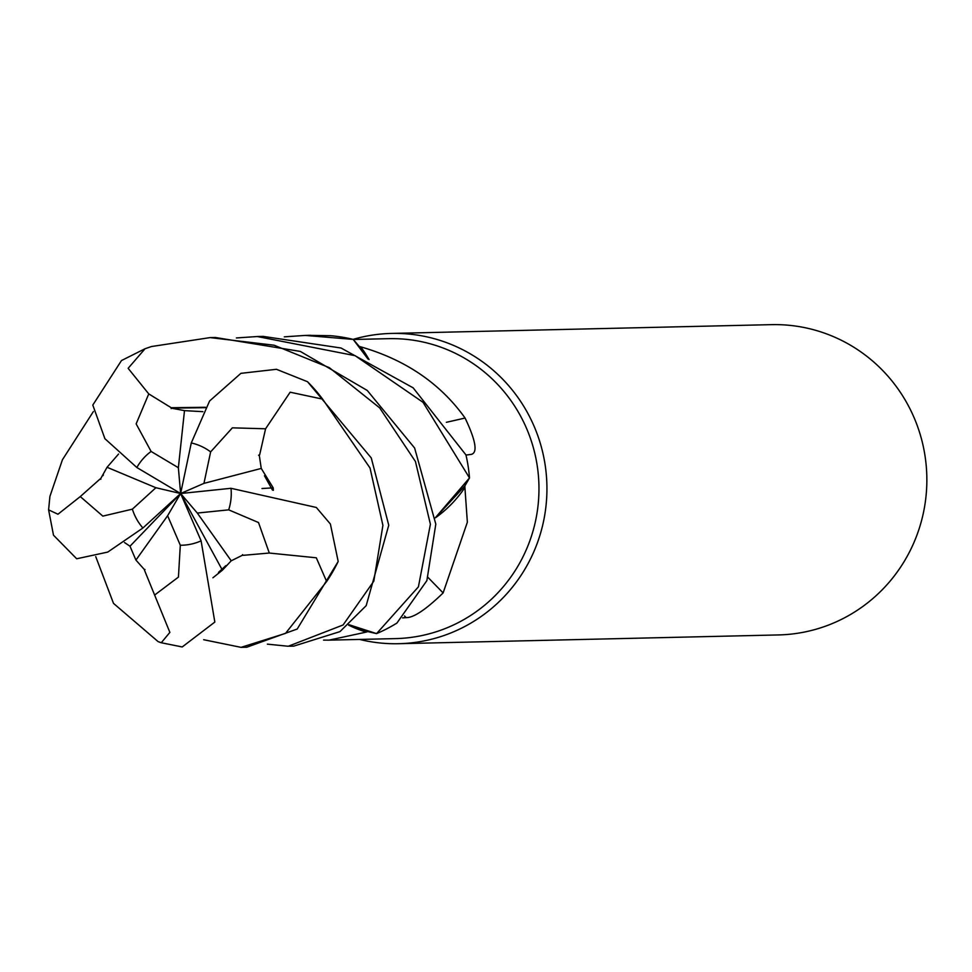 <?xml version="1.0" encoding="UTF-8"?>
<svg xmlns="http://www.w3.org/2000/svg" width="972" height="972" viewBox="0 0 972 972"><rect width="100%" height="100%" fill="white"/><g stroke="black" fill="none" stroke-linecap="round" stroke-linejoin="round"><path stroke-width="1.46" d="M171.169 408.629L171.218 407.73L148.752 393.903L128.134 368.315L145.083 348.717L151.571 346.518L210.122 337.6L274.104 345.218L329.338 367.671L379.663 407.875L415.445 461.518L430.402 524.248L418.41 586.857L376.589 633.61L349.082 624.741L376.14 633.525L367.695 631.581A150.004 146.833 -91.3 0 0 367.708 631.581A150.004 146.833 -91.3 0 1 366.237 632.104L329.058 640.135L323.555 640.123M236.366 337.952L257.288 336.531L355.108 355.679L423.027 402.311L469.5 477.92L435.468 517.59L469.282 478.333L464.871 485.939A150.004 146.833 -91.3 0 0 464.871 485.915A150.004 146.833 -91.3 0 1 464.908 487.519L467.362 522.183L443.123 592.92C425.93 609.578 413.598 617.803 406.15 617.621L402.615 617.876M329.058 640.135L395.592 638.604A150.004 146.833 -91.3 0 0 535.621 520.603A150.004 146.833 -91.3 0 0 388.666 338.669L353.261 339.483M359.604 639.43A155.18 151.899 -91.3 0 0 398.617 643.707A155.18 151.899 -91.3 0 0 543.482 521.636A155.18 151.899 -91.3 0 0 391.449 333.432A155.18 151.899 -91.3 0 0 353.091 339.374M398.617 643.707L778.536 634.935A155.18 151.899 -91.3 0 0 923.4 512.864A155.18 151.899 -91.3 0 0 771.367 324.648L391.449 333.432M348.608 625.142A118.62 116.118 -91.3 0 0 366.237 632.104M349.057 624.765L367.695 631.581M428.045 577.465A2626.186 342.314 -141.8 0 0 443.123 592.92M435.48 517.784A118.62 116.118 -91.3 0 0 464.908 487.519M435.48 517.663L464.871 485.939M446.367 422.31A2626.186 952.268 147.6 0 0 465.078 418.033C475.794 440.595 477.86 452.709 471.274 454.386L465.989 455.066M369.044 359.543A118.62 116.118 -91.3 0 0 360.697 346.834C405.591 359.762 440.377 383.49 465.078 418.033M360.697 346.834A150.004 146.833 -91.3 0 0 359.215 346.384A150.004 146.833 -91.3 0 0 359.203 346.372L368.036 359.045M284.286 336.847L305.244 335.425L353.176 339.398L367.987 359.02L353.504 339.738L359.215 346.384M269.293 553.044L316.301 557.794L326.653 581.511L285.513 633.38L241.056 647.352L246.803 647.218L297.225 629.018L338.183 561.452L330.383 524.005L316.325 507.469L230.996 488.296L180.622 493.521L203.95 483.376L261.249 468.431L259.245 455.03M376.589 633.61A155.18 151.899 -91.3 0 0 396.892 623.088L426.866 580.636L435.808 524.127L414.619 448.019L367.246 390.452L300.348 351.427L215.432 337.491M258.601 455.224L259.646 454.896L265.575 428.786L290.154 392.202L322.619 399.128L370.016 467.994L382.907 525.354L373.807 581.171L343.092 624.972L288.259 646.259L267.361 644.144M293.763 646.125L339.969 631.618L366.189 605.653L388.751 525.22L371.268 457.946L307.492 381.704L276.437 369.299L240.898 373.345L209.588 400.999L191.277 442.965L180.622 493.521L222.406 570.187L231.227 560.795L242.879 555.024M100.845 479.293L100.055 479.014L80.275 496.583L57.968 514.224L48.6 509.875L49.912 496.388L62.439 459.744L93.385 411.533M241.056 647.352L203.67 639.722M144.974 569.519L144.5 570.248L169.869 632.383L161.267 642.747L158.12 641.617L113.505 603.381L95.742 556.64M171.218 407.73L205.432 407.268M202.881 411.666L184.498 410.634L171.194 408.131L205.165 407.693M48.6 509.875L53.496 535.195L76.691 558.779M469.5 477.92A155.18 151.899 -91.3 0 0 465.965 454.945L413.149 387.84L341.05 348.012L263.193 336.397L257.288 336.531M124.501 542.546L129.993 546.215L135.922 560.079L144.719 569.932M273.363 490.301L273.193 487.835L261.249 468.431M180.367 646.647L182.214 646.951L214.836 622.068L201.107 540.845L180.622 493.521L197.304 513.058L228.687 509.85L258.503 522.535L269.293 553.032L243.134 555.34L242.563 554.623M353.176 339.398A155.18 151.899 -91.3 0 0 330.687 335.717L308.744 335.34M212.917 577.781L222.406 570.187M145.083 348.717L121.476 360.551L92.802 405.057L104.903 438.7L136.833 467.496M118.56 454.046L107.054 467.277L100.408 479.147M184.498 410.634L178.362 467.714L151.11 451.458L136.153 423.877L148.752 393.903M135.922 560.079L167.609 515.743L180.306 545.243L178.435 577.101L154.779 594.937M261.978 488.527L273.193 487.835M203.95 483.376L210.632 451.895L232.369 427.838L265.575 428.786M231.227 560.795L197.304 513.058M151.11 451.458A51.723 50.629 -91.3 0 0 136.833 467.508L180.622 493.521L155.897 487.725L132.374 509.158L102.825 516.12L80.275 496.583M107.054 467.277L155.897 487.725M76.703 558.766L107.746 552.084L142.908 528.003L180.622 493.521L129.993 546.215M178.362 467.714L180.622 493.521L167.609 515.743M404.522 615.956A2619.018 341.391 -141.8 0 0 406.15 617.621M228.687 509.85A51.723 50.629 -91.3 0 0 230.109 504.541A51.723 50.629 -91.3 0 0 230.996 488.296M326.653 581.511A155.18 151.899 -91.3 0 0 338.183 561.452M180.306 545.243A51.723 50.629 -91.3 0 0 201.107 540.845M322.619 399.128A155.18 151.899 -91.3 0 0 307.492 381.704M210.632 451.895A51.723 50.629 -91.3 0 0 191.277 442.965M132.374 509.158A51.723 50.629 -91.3 0 0 142.908 528.003M293.836 646.125L289.522 646.222M264.469 475.77L272.5 490.131M218.506 572.362L225.905 565.607M102.862 475.758L103.384 474.944M161.267 642.747L182.214 646.951M310.724 335.291L305.244 335.425M215.48 337.491L210.122 337.612"/></g></svg>
